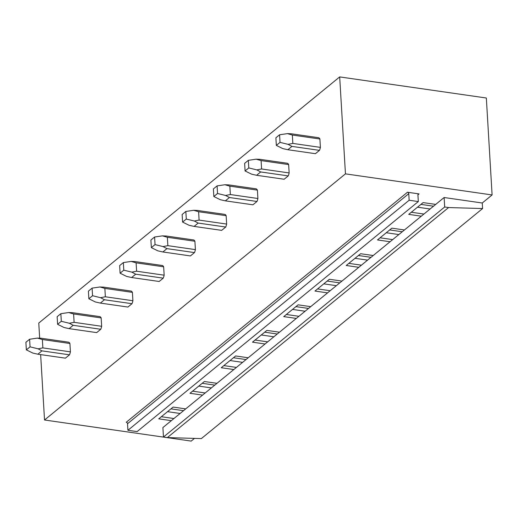 <?xml version="1.0" encoding="UTF-8"?>
<svg xmlns="http://www.w3.org/2000/svg" width="518" height="518" viewBox="0 0 518 518"><rect width="100%" height="100%" fill="white"/><g stroke="black" fill="none" stroke-linecap="round" stroke-linejoin="round"><path stroke-width="0.78" d="M486.337 98.006L339.685 76.91L345.448 173.86L492.1 194.949L486.337 98.006M39.666 338.163L38.772 323.051L339.685 76.91M482.258 203.004L444.127 197.52L171.322 420.661L162.898 427.557L163.461 437.024L167.366 437.587L201.353 438.591L482.588 208.56L482.258 203.004L492.1 194.949M40.644 354.603L44.529 419.994L191.187 441.09L194.483 438.39M163.461 437.024L444.69 206.986L448.601 207.55L482.588 208.56M167.366 437.587L448.601 207.55M444.127 197.52L444.69 206.986M202.57 395.105L189.983 393.291L204.377 381.52L216.964 383.326M233.819 369.541L221.231 367.735L235.625 355.957L248.213 357.77M265.067 343.984L252.48 342.171L266.874 330.4L279.461 332.206M296.315 318.421L283.728 316.615L298.122 304.837L310.709 306.65M327.564 292.864L314.976 291.051L329.37 279.28L341.958 281.093M358.812 267.307L346.225 265.494L360.619 253.723L373.206 255.529M390.06 241.744L377.473 239.931L391.867 228.16L404.454 229.973M421.309 216.187L408.721 214.374L423.115 202.603L435.703 204.409M44.529 419.994L345.448 173.86M171.322 420.661L158.735 418.848L173.129 407.077L185.716 408.89M419.075 193.913L407.465 192.243A1.373 1.114 -129.3 0 1 408.76 193.68L409.149 200.246L418.317 201.567L417.929 195.001A1.373 1.114 -129.3 0 1 419.075 193.913L417.929 194.852M407.465 192.243L126.23 422.28A1.373 1.114 -129.3 0 1 127.532 423.718L127.92 430.283L137.082 431.604L418.317 201.567M127.92 430.283L409.149 200.246M319.483 150.356L291.938 146.393L287.859 149.728L315.404 153.691L319.483 150.356A8.223 3.568 -81.8 0 0 320.396 147.384L319.897 139.005A8.223 3.568 -81.8 0 0 318.732 137.73L291.187 133.767L287.412 133.625L292.353 135.043L292.845 143.421L320.396 147.384M288.235 175.913L260.69 171.95L256.611 175.291L284.155 179.247L288.235 175.913A8.223 3.568 -81.8 0 0 289.148 172.941L288.649 164.569A8.223 3.568 -81.8 0 0 287.484 163.287L259.939 159.33L256.164 159.181L261.104 160.606L261.596 168.978L289.148 172.941M256.986 201.47L229.442 197.513L225.362 200.848L252.907 204.811L256.986 201.47A8.223 3.568 -81.8 0 0 257.899 198.498L257.401 190.125A8.223 3.568 -81.8 0 0 256.242 188.85L228.691 184.887L224.916 184.745L229.856 186.163L230.348 194.541L257.899 198.498M225.738 227.033L198.193 223.07L194.114 226.405L221.659 230.368L225.738 227.033A8.223 3.568 -81.8 0 0 226.651 224.061L226.152 215.689A8.223 3.568 -81.8 0 0 224.993 214.407L197.442 210.444L193.667 210.302L198.608 211.726L199.1 220.098L226.651 224.061M194.49 252.59L166.945 248.627L162.866 251.968L190.41 255.931L194.49 252.59A8.223 3.568 -81.8 0 0 195.403 249.618L194.904 241.246A8.223 3.568 -81.8 0 0 193.745 239.97L166.194 236.007L162.419 235.865L167.359 237.283L167.858 245.655L195.403 249.618M163.241 278.153L135.697 274.19L131.617 277.525L159.162 281.488L163.241 278.153A8.223 3.568 -81.8 0 0 164.154 275.181L163.656 266.809A8.223 3.568 -81.8 0 0 162.497 265.527L134.945 261.564L131.177 261.422L136.111 262.846L136.61 271.218L164.154 275.181M131.999 303.71L104.448 299.747L100.369 303.088L127.914 307.051L131.999 303.71A8.223 3.568 -81.8 0 0 132.906 300.738L132.407 292.366A8.223 3.568 -81.8 0 0 131.248 291.09L103.697 287.127L99.929 286.985L104.863 288.403L105.361 296.775L132.906 300.738M100.751 329.273L73.2 325.31L69.121 328.645L96.665 332.608L100.751 329.273A8.223 3.568 -81.8 0 0 101.657 326.301L101.159 317.922A8.223 3.568 -81.8 0 0 100 316.647L72.449 312.684L68.68 312.542L73.614 313.96L74.113 322.338L101.657 326.301M69.503 354.83L41.952 350.867L37.872 354.208L65.417 358.165L69.503 354.83A8.223 3.568 -81.8 0 0 70.409 351.858L69.911 343.486A8.223 3.568 -81.8 0 0 68.752 342.204L41.207 338.248L37.432 338.099L42.366 339.523L42.864 347.895L70.409 351.858M183.534 410.677L170.946 408.864M433.514 206.196L420.927 204.39M402.266 231.76L389.678 229.947M371.017 257.316L358.43 255.51M339.769 282.88L327.182 281.067M308.521 308.437L295.933 306.63M277.272 334L264.685 332.187M246.024 359.557L233.437 357.744M214.782 385.114L202.188 383.307M180.109 413.474L167.521 411.668M173.925 418.531L161.338 416.725M211.357 387.917L198.77 386.104M205.173 392.974L192.586 391.161M242.605 362.354L230.018 360.547M236.422 367.411L223.834 365.604M273.854 336.797L261.266 334.984M267.67 341.854L255.083 340.041M305.102 311.234L292.515 309.427M298.918 316.297L286.331 314.484M336.35 285.677L323.763 283.864M330.167 290.734L317.579 288.927M367.599 260.12L355.011 258.307M361.415 265.177L348.828 263.364M398.847 234.557L386.26 232.75M392.663 239.614L380.076 237.807M430.095 209L417.508 207.187M423.912 214.057L411.324 212.244M37.872 354.208L32.848 353.082L26.353 349.877L25.9 342.275L29.604 339.251L30.057 346.846L38.067 348.815L42.864 347.895M41.952 350.867L38.067 348.815M30.057 346.846L26.353 349.877M69.911 343.486L42.366 339.523M29.604 339.251L37.432 338.099M69.121 328.645L64.096 327.525L57.602 324.32L57.148 316.718L60.852 313.688L61.305 321.289L69.315 323.251L74.113 322.338M73.2 325.31L69.315 323.251M61.305 321.289L57.602 324.32M101.159 317.922L73.614 313.96M60.852 313.688L68.68 312.542M100.369 303.088L95.344 301.962L88.85 298.756L88.397 291.155L92.1 288.131L92.554 295.726L100.563 297.695L105.361 296.775M104.448 299.747L100.563 297.695M92.554 295.726L88.85 298.756M132.407 292.366L104.863 288.403M92.1 288.131L99.929 286.985M131.617 277.525L126.593 276.405L120.098 273.2L119.645 265.598L123.349 262.568L123.796 270.169L131.812 272.131L136.61 271.218M135.697 274.19L131.812 272.131M123.796 270.169L120.098 273.2M163.656 266.809L136.111 262.846M123.349 262.568L131.177 261.422M162.866 251.968L157.841 250.841L151.347 247.636L150.893 240.041L154.597 237.011L155.044 244.606L163.06 246.574L167.858 245.655M166.945 248.627L163.06 246.574M155.044 244.606L151.347 247.636M194.904 241.246L167.359 237.283M154.597 237.011L162.419 235.865M194.114 226.405L189.089 225.285L182.589 222.08L182.142 214.478L185.845 211.448L186.292 219.049L194.308 221.018L199.1 220.098M198.193 223.07L194.308 221.018M186.292 219.049L182.589 222.08M226.152 215.689L198.608 211.726M185.845 211.448L193.667 210.302M225.362 200.848L220.338 199.728L213.837 196.516L213.39 188.921L217.094 185.891L217.541 193.492L225.557 195.454L230.348 194.541M229.442 197.513L225.557 195.454M217.541 193.492L213.837 196.516M257.401 190.125L229.856 186.163M217.094 185.891L224.916 184.745M256.611 175.291L251.586 174.165L245.085 170.959L244.638 163.358L248.342 160.334L248.789 167.929L256.805 169.898L261.596 168.978M260.69 171.95L256.805 169.898M248.789 167.929L245.085 170.959M288.649 164.569L261.104 160.606M248.342 160.334L256.164 159.181M287.859 149.728L282.828 148.608L276.334 145.403L275.887 137.801L279.584 134.771L280.037 142.372L288.053 144.334L292.845 143.421M291.938 146.393L288.053 144.334M280.037 142.372L276.334 145.403M319.897 139.005L292.353 135.043M279.584 134.771L287.412 133.625M127.532 423.718L408.76 193.68"/></g></svg>

